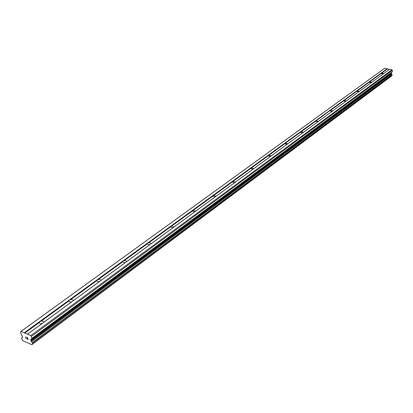<?xml version="1.0" encoding="UTF-8"?>
<svg xmlns="http://www.w3.org/2000/svg" width="413" height="413" viewBox="0 0 413 413"><rect width="100%" height="100%" fill="white"/><g stroke="black" fill="none" stroke-linecap="round" stroke-linejoin="round"><path stroke-width="0.62" d="M383.181 73.942L381.158 73.519L381.287 73.029L39.901 321.407L41.057 321.2C42.823 320.922 43.716 321.293 43.737 322.316M71.661 301.882C69.952 302.13 69.085 301.774 69.054 300.814L69.549 299.838L70.638 299.657C72.332 299.399 73.215 299.745 73.282 300.7M99.409 281.583C97.767 281.811 96.91 281.475 96.838 280.577L97.287 279.658L98.32 279.498C99.951 279.255 100.824 279.58 100.927 280.468M125.428 262.544L124.07 262.596L123.084 262.167L122.909 261.455L123.311 260.727L125.888 260.572L126.853 261.501M149.878 244.651L147.73 244.413L147.374 243.913L147.761 242.937L150.244 242.798L151.215 243.67M172.892 227.811L170.43 226.985L170.781 226.185L171.663 226.087L174.157 226.887M194.595 211.931L192.169 211.151L192.494 210.387L195.788 211.058M215.101 196.929L212.71 196.19L213.01 195.463L216.226 196.103M234.496 182.737L232.142 182.04L232.421 181.338L235.565 181.957M252.875 169.289L250.557 168.628L250.815 167.957L253.887 168.545M270.314 156.527L268.032 155.902L268.269 155.257L271.274 155.825M286.885 144.4L284.64 143.812L284.856 143.187L287.799 143.734M302.652 132.867L300.437 132.305L300.638 131.706L303.519 132.232M317.664 121.881L315.486 121.345L315.677 120.766L318.495 121.272M331.985 111.402L329.837 110.896L330.013 110.338L332.775 110.823M345.655 101.402L343.539 100.917L343.699 100.374L346.409 100.849M358.716 91.841L356.631 91.376L356.786 90.86L359.439 91.314M371.215 82.698L369.16 82.254L369.299 81.753L371.906 82.192M21.094 331.35L30.779 335.588L31.414 336.43L31.718 338.454L30.779 339.615L30.768 340.524L32.39 342.924L32.539 343.921L31.837 344.685L22.854 340.699L21.812 339.171L21.688 338.071L22.71 336.972L20.965 333.725L20.65 331.711L21.094 331.35L384.663 68.315L387.089 68.806L381.287 73.029L383.842 73.457M27.537 334.169L389.526 69.301L391.963 69.792L392.35 70.293L392.267 71.702L31.718 338.454M32.539 343.967L392.004 75.605L392.087 74.825L391.168 72.967L392.267 71.702M391.441 76.023L31.909 344.561M391.385 76.157L31.878 344.649L391.426 76.09M391.385 76.162L31.837 344.685M387.089 68.806L389.299 69.467M27.862 339.357L27.748 338.634L27.862 339.357L27.021 338.985M27.273 338.314L27.733 338.515L27.619 337.788L27.733 338.51M27.619 337.788L26.783 337.421L27.625 337.788M26.762 337.297L27.712 337.715L27.986 339.527L27.041 339.109L27.986 339.522M26.096 338.448L25.601 336.786L25.952 338.407L26.241 338.428M25.606 336.786L25.905 338.603M381.158 73.519L369.836 81.764M369.16 82.254L357.338 90.865M356.631 91.376L344.277 100.374M343.539 100.917L330.612 110.328M329.842 110.632L316.296 120.756M315.486 121.345L301.289 131.685M300.437 132.305L285.533 143.161M284.64 143.812L268.971 155.216M268.032 155.902L251.548 167.91M250.557 168.628L233.185 181.281M232.142 182.04L213.81 195.39M212.71 196.19L193.336 210.3M192.169 211.151L171.663 226.087M170.43 226.985L148.69 242.818M147.379 243.773L124.287 260.588M122.893 261.605L98.32 279.498M96.838 280.577L70.638 299.657M69.054 300.814L41.057 321.2M42.002 323.585C40.226 323.844 39.349 323.462 39.364 322.434L39.901 321.407L24.305 332.754M39.364 322.434L24.62 333.172M391.963 69.792L30.779 335.588M392.35 70.293L31.414 336.43M391.55 74.082L31.491 341.69M387.28 69.059L381.803 73.044M392.066 72.11L31.574 338.98M391.302 72.698L30.779 339.615M391.168 72.967L30.681 339.966M391.147 73.359L30.768 340.524M391.245 73.674L30.985 341.014M391.534 74.051L31.455 341.639M392.004 74.686L32.24 342.697M392.087 74.825L32.39 342.924M392.051 75.522L32.539 343.921M22.266 337.689L21.755 338.061M315.496 121.086L315.491 121.37M300.447 132.046L300.442 132.346M284.65 143.559L284.65 143.869M268.047 155.655L268.047 155.985M250.572 168.385L250.577 168.736M232.158 181.808L232.168 182.179M212.726 195.969L212.741 196.371M192.19 210.94L192.21 211.368M170.445 226.789L170.476 227.253M147.395 243.598L147.431 244.098M122.909 261.455L122.96 261.997M96.849 280.458L96.916 281.052M69.064 300.726L69.147 301.376M39.369 322.388L39.472 323.1M392.004 75.605L32.508 344.029M22.271 337.648L21.688 338.071"/></g></svg>
